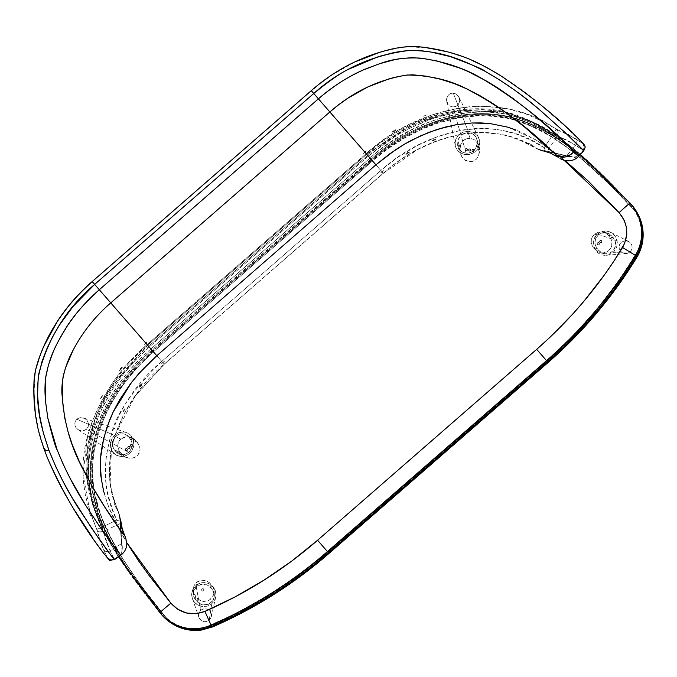 <?xml version="1.0" encoding="UTF-8"?>
<svg xmlns="http://www.w3.org/2000/svg" width="677" height="677" viewBox="0 0 677 677"><rect width="100%" height="100%" fill="white"/><g stroke="black" fill="none" stroke-linecap="round" stroke-linejoin="round"><path stroke-width="0.51" stroke-dasharray="3.38 2.54" d="M328.108 552.322L547.202 361.416L548.125 362.474L547.202 361.416L313.798 564.279L283.756 586.358L251.988 605.864L235.528 614.614L201.577 630.025A448.969 448.699 -41.1 0 0 328.108 552.322L329.03 553.38L328.108 552.322M371.233 159.467L151.876 350.077L152.799 351.126L371.893 160.229L371.233 159.467L371.893 160.229L386.22 148.805L399.895 139.699L418.318 129.857L434.939 123.172L447.937 119.33L461.553 116.605L476.549 115.141L486.416 115.098L497.764 116.004L506.345 117.443L515.129 119.634L533.324 126.557L541.955 130.923L559.278 141.645L573.935 152.494L596.344 171.696L611.153 185.93L637.302 213.297L640.56 221.057L642.261 229.3L642.363 237.712L640.857 245.996C615.782 289.451 584.353 327.685 546.567 360.697L327.473 551.594L311.107 565.185L294.106 577.997L267.44 595.709L248.992 606.448L230.07 616.282L200.951 629.297L209.642 627.19L200.951 629.297L188.35 629.238L180.184 627.19L169.047 621.308C154.077 602.911 144.159 590.234 139.293 583.269L128.74 568.147L116.816 549.055L108.929 534.568L102.015 519.437L92.986 487.457L91.776 468.958C91.403 468.035 92.08 461.308 93.79 448.766L98.571 429.946L105.773 411.963L126.21 379.103L138.785 364.539L152.799 351.126L151.876 350.077L152.443 350.72L371.538 159.823L370.971 159.171L151.876 350.077L152.443 350.72C114.836 383.284 86.851 431.791 91.463 482.853C97.852 533.307 130.813 575.255 161.464 614.225L160.898 613.574C130.246 574.604 97.285 532.655 90.896 482.202C86.284 431.139 114.269 382.632 151.876 350.077C114.337 382.513 85.886 431.528 90.997 483.175C98.03 534.111 130.864 575.247 160.898 613.574L169.047 621.308L141.383 586.13L122.689 558.787C114.997 546.491 108.828 535.075 104.173 524.531L97.353 506.43L92.986 487.457C91.124 474.941 91.395 462.052 93.79 448.766L98.571 429.946L105.773 411.963L115.141 394.894L126.21 379.103L152.799 351.126L379.721 153.738L399.895 139.699L418.318 129.857L439.627 121.648L447.937 119.33L467.147 115.869L486.416 115.098L501.192 116.495L515.129 119.634C527.662 123.485 539.391 128.867 550.325 135.789L565.997 146.435L581.425 158.579L606 180.844L637.302 213.297L630.761 204.166C596.902 169.174 560.649 131.016 511.152 117.079C460.69 104.952 408.248 126.421 370.971 159.171L371.233 159.467M159.975 612.778L159.967 612.77C128.655 573.411 94.619 530.971 86.91 479.985C80.944 428.27 109.42 377.994 147.594 345.152L366.68 154.246L409.56 125.507L458.727 110.055L506.777 112.137L537.936 124.5L574.011 149.219L580.324 154.449L533.036 121.962L504.357 111.57L473.672 108.785L443.782 112.932L415.712 122.63L366.689 154.254L147.594 345.152L148.568 346.277C110.647 379.01 82.349 428.423 87.773 480.154C95.355 532.207 129.578 574.282 160.948 613.895L159.975 612.778L160.948 613.895L161.718 613.303C175.698 628.315 192.344 632.335 211.639 625.37L242.671 610.451L272.543 593.145L301.011 573.597L327.812 551.992L328.43 552.694L327.473 551.594L328.43 552.694L327.812 551.992L546.906 361.086L547.524 361.789L546.567 360.697L547.524 361.789L546.906 361.086L571.98 337.493L595.235 311.97L616.468 284.738L635.5 256.05C645.046 237.881 643.336 220.854 630.389 204.953L631.066 204.259L630.092 203.134L631.066 204.259C596.124 167.769 559.126 128.105 508.605 113.474C458.101 101.017 405.278 122.283 367.662 155.371L375.896 164.816L366.689 154.254L147.586 345.152L156.802 355.721L147.594 345.152L109.556 389.393L96.109 415.864L87.908 444.907L86.47 475.686L92.842 505.516L118.551 556.807L114.235 549.842L94.687 510.72L86.698 478.165L91.217 430.276L100.822 405.159L114.108 382.437L147.586 345.152L148.568 346.277L367.662 155.371L366.689 154.254C404.448 120.929 458.143 99.604 508.554 112.594C558.009 127.208 595.388 166.737 630.092 203.134L631.074 204.268L630.389 204.953L600.169 173.947L582.669 158.02L570.728 148.178L551.408 134.215C540.034 127.234 532.85 123.222 529.829 122.165L509.273 114.667L493.262 111.654L471.378 111.045L455.096 112.915L439.111 116.588L431.3 119.059L409.153 128.444L394.615 136.644L368.322 156.125L367.662 155.371C405.278 122.283 458.101 101.017 508.605 113.474C559.126 128.105 596.124 167.769 631.066 204.259L630.38 204.945L631.074 204.268L630.101 203.142M637.032 212.426L631.328 204.818L637.937 214.025C602.674 176.765 565.574 136.686 516.043 120.447C465.15 105.874 411.066 127.158 372.528 160.957L371.538 159.823L372.528 160.957L153.434 351.854L152.443 350.72L371.538 159.823C409.17 126.912 461.139 105.671 511.617 117.705C560.717 131.397 597.317 169.58 631.328 204.818L630.761 204.166L631.328 204.818C596.919 169.123 559.879 130.729 510.771 117.493C460.817 105.934 408.942 127.014 371.538 159.823L370.971 159.171C408.375 126.371 460.25 105.282 510.204 116.85C559.312 130.077 596.352 168.471 630.761 204.166L637.302 213.297A43.827 43.802 138.9 0 1 640.857 245.996L637.573 254.324L640.857 245.996L620.978 277.46L598.485 307.265L573.588 335.107L546.567 360.697L327.473 551.594L311.107 565.185L283.147 585.613L267.44 595.709L234.843 613.912L200.951 629.297A43.827 43.802 138.9 0 1 169.047 621.308L161.464 614.225C131.211 575.712 98.393 534.229 91.556 483.725C86.538 432.07 114.701 383.495 152.443 350.72L153.434 351.854L139.377 365.301L132.87 372.485L120.921 387.836L110.681 404.313L102.447 421.763L99.138 430.894L94.374 449.756L93.028 459.328L92.427 468.992L93.654 488.43C95.491 506.261 105.392 529.981 123.383 559.608C137.507 581.433 152.934 602.242 169.682 622.036L161.464 614.225L168.226 620.927M169.682 622.036L151.453 599.297L134.131 575.848L123.383 559.608L111.299 538.672L106.458 528.906L99.18 510.847L94.882 495.234L92.622 478.757L92.631 464.151L94.374 449.756L99.138 430.894L106.306 412.911L115.564 395.96L126.709 380L139.377 365.301L153.434 351.854L372.528 160.957L387.769 148.872L404.067 138.328L421.407 129.468L439.475 122.613L458.278 117.984L477.623 115.852L487.347 115.835L506.582 118.086L516.043 120.447L534.094 127.352L551.188 136.661L567.224 147.603L582.465 159.645L611.094 185.963L637.937 214.025M641.483 246.724L621.613 278.188L599.111 307.993L574.223 335.834L547.202 361.416C584.987 328.413 616.408 290.179 641.483 246.724M641.051 248.163L640.56 249.576M638.834 253.68L638.166 254.992M507.496 127.098L535.583 139.657L560.725 157.081M101.389 480.704L106.484 501.124L111.925 514.875L119.77 530.565L126.785 542.683L109.158 508.325L103.742 492.035M565.202 160.669L554.285 152.156L539.696 142.153L524.066 133.53L515.874 129.984M161.862 614.978A43.573 43.548 138.9 0 1 160.948 613.904L161.718 613.311L160.948 613.895C129.578 574.282 95.355 532.207 87.773 480.154C82.349 428.423 110.647 379.01 148.568 346.277L149.228 347.03L148.568 346.277L367.662 155.371L368.322 156.125L149.228 347.03L135.442 360.189L122.892 374.652L111.925 390.172L100.653 411.125L95.389 424.513L92.546 433.923L88.958 452.414L88.12 471.505L88.865 480.983L92.707 499.744L95.618 508.85L102.963 526.444L116.749 551.62L127.098 567.673L138.142 583.227L161.718 613.303L160.948 613.895A43.573 43.548 -41.1 0 0 161.803 614.911M631.963 205.249A43.573 43.548 -41.1 0 0 631.074 204.268A43.573 43.548 138.9 0 1 632.022 205.317M211.639 625.37L212.003 626.233L211.639 625.37C254.12 606.854 292.845 582.398 327.812 551.992L546.906 361.086C581.814 330.604 611.348 295.595 635.5 256.05L638.47 250.194L640.577 243.695L641.627 236.755L641.508 229.638L639.139 219.28L636.245 212.976L632.504 207.416L603.114 176.799L577.024 153.264L556.105 137.363L543.707 129.451L527.332 121.039L509.273 114.667L491.883 111.502L471.378 111.045L452.338 113.414L433.314 118.382L416.482 124.94L399.98 133.42L383.241 144.277L368.322 156.125L149.228 347.03L135.442 360.189L122.892 374.652L111.925 390.172L102.676 406.784L95.389 424.513L92.673 433.424L89.051 451.669L88.044 466.766L89.542 485.671L92.707 499.744L99.062 517.736L107.254 534.982L113.66 546.457L127.098 567.673L138.142 583.227L161.718 613.311L168.878 620.208L177.899 625.472L188.155 628.4L198.708 628.705L205.436 627.52L211.639 625.37M636.304 256.524L635.5 256.05L636.304 256.524M203.65 590.818A1.21 1.21 -41.1 0 0 203.769 589.108A1.21 1.21 -41.1 0 0 202.059 588.99L202.042 588.965A1.21 1.21 138.9 0 1 203.752 589.083A1.21 1.21 138.9 0 1 203.633 590.793L204.005 589.523L202.939 588.702L201.898 589.168L201.712 590.293L202.541 591.072L203.65 590.818L201.924 590.674L202.042 588.965L203.752 589.083L203.633 590.793A1.21 1.21 138.9 0 1 201.924 590.674A1.21 1.21 138.9 0 1 202.042 588.965L202.059 588.99A1.21 1.21 -41.1 0 0 201.949 590.699A1.21 1.21 -41.1 0 0 203.65 590.818M214.034 590.386L214.101 592.299L213.247 587.628L210.098 583.388L210.327 587.382A9.69 9.546 -3.2 0 0 196.745 586.46L196.525 582.474L198.065 581.382L201.619 580.172L207.12 581.094L210.098 583.388L212.815 586.773L214.034 590.386L214.321 594.939A9.69 9.546 -3.2 0 0 211.926 589.168L214.254 594.211L214.211 597.012L212.883 600.499L208.66 604.163L203.083 604.908L198.759 603.072L194.663 598.476L193.368 593.983L194.011 590.285L197.489 585.884L202.787 584.149L207.348 585.131L211.926 589.168L211.698 585.224L211.926 589.168L210.327 587.382L210.098 583.388L209.447 582.711L206.257 580.714L201.619 580.172L196.525 582.474L196.745 586.46A9.69 9.546 -3.2 0 0 195.771 600.008L197.371 601.802L197.176 598.197L195.568 596.369L195.771 600.008L195.568 596.369L193.664 593.044L193.165 590.454L193.377 594.237M198.86 617.263L200.096 619.489L202.076 621.063L204.505 621.757L207.001 621.461L209.201 620.217L210.767 618.203L211.452 615.731L211.156 613.176L209.912 610.942L207.915 609.351L205.47 608.665L202.956 608.978L200.756 610.248L199.216 612.262L198.547 614.724L199.368 618.439L202.076 621.063L204.505 621.757L207.001 621.461L209.201 620.217L210.767 618.203L211.427 614.437L209.912 610.942L207.915 609.351L204.2 608.699L200.756 610.248L195.941 585.512L200.756 610.248L198.767 613.464L198.903 617.382L192.344 598.476A12.152 11.974 176.8 0 1 210.098 584.31A12.152 11.974 176.8 0 1 211.757 603.664A12.152 11.974 176.8 0 1 192.344 598.476M209.201 620.217L211.757 603.664L209.201 620.217M211.232 617.001L215.709 597.165M195.941 585.512L193.013 589.193L191.735 593.695L192.302 598.333L194.621 602.403L198.353 605.28L202.922 606.533L207.627 605.966L211.757 603.664L214.685 599.991L215.963 595.489L215.396 590.852L213.077 586.781L209.345 583.896L204.776 582.652L200.07 583.21L195.941 585.512M193.233 591.165L193.173 589.227L194.02 593.941L197.836 598.891L201.052 600.888L203.828 601.481L207.577 600.964L210.843 599.035L213.137 595.997L214.101 592.299L213.137 595.997L209.303 600.16L203.828 601.481L200.18 600.507L197.176 598.197L197.371 601.802A9.69 9.546 -3.2 0 0 214.321 594.939M195.204 583.879L194.181 585.52L195.204 583.879M193.495 587.323L194.181 585.52L193.495 587.323M193.173 589.227L193.284 588.271L193.173 589.227M132.353 446.363A1.21 1.21 -41 0 0 132.48 444.654A1.21 1.21 -41 0 0 130.771 444.535L130.746 444.51A1.21 1.21 139 0 1 132.455 444.628A1.21 1.21 139 0 1 132.337 446.338L132.76 445.297L132.1 444.366L130.957 444.4L130.356 445.364L130.822 446.405L131.947 446.592L132.709 445.737L132.455 444.628L130.746 444.51L130.627 446.219L132.337 446.338A1.21 1.21 139 0 1 130.627 446.219A1.21 1.21 139 0 1 130.746 444.51L130.771 444.535A1.21 1.21 -41 0 0 130.644 446.245A1.21 1.21 -41 0 0 132.353 446.363M129.705 448.479A1.21 1.21 -41 0 0 129.823 446.778A1.21 1.21 -41 0 0 128.122 446.659L128.097 446.634A1.21 1.21 139 0 1 129.806 446.752A1.21 1.21 139 0 1 129.688 448.453L129.823 446.769L128.122 446.659L128.004 448.36L129.688 448.453A1.21 1.21 139 0 1 127.978 448.335A1.21 1.21 -41 0 0 129.705 448.479L129.806 446.744L128.122 446.659A1.21 1.21 -41 0 0 127.995 448.36A1.21 1.21 139 0 1 128.097 446.634L127.978 448.335L129.688 448.453M127.056 450.603A1.21 1.21 -41 0 0 127.174 448.893A1.21 1.21 -41 0 0 125.465 448.775A1.21 1.21 139 0 1 127.158 448.868A1.21 1.21 139 0 1 127.039 450.577L127.174 448.893L125.448 448.749L125.355 450.484L127.039 450.577A1.21 1.21 139 0 1 125.33 450.459A1.21 1.21 139 0 1 125.448 448.749A1.21 1.21 -41 0 0 125.347 450.484A1.21 1.21 -41 0 0 127.056 450.603M135.679 440.448L128.664 436.987A9.69 9.029 116.3 0 0 125.787 434.668A9.69 9.029 116.3 0 0 115.505 436.479L120.777 439.077L126.244 436.758L130.373 437.139L134.131 439.026L137.414 442.386L130.094 438.772L131.736 441.979L132.091 444.738L131.346 448.428L129.933 450.89L127.132 453.378L124.593 454.428L121.014 454.589L118.492 453.751L116.359 452.177L113.381 448.25L112.374 443.003L112.983 440.312L114.87 437.139L117.84 434.812L120.506 433.923L125.017 434.338L127.378 435.692L130.094 438.772L128.664 436.987L135.679 440.448L139.496 445.813L140.088 449.655L138.074 454.91L135.087 457.297L131.287 458.354L126.286 457.567L122.105 454.639L115.767 451.508A9.69 9.029 116.3 0 0 118.636 453.818A9.69 9.029 116.3 0 0 129.984 450.823A9.69 9.029 116.3 0 0 130.094 438.772L137.414 442.386L139.496 445.813L140.088 449.655L139.115 453.319L136.712 456.256L133.251 458.007L129.265 458.321L123.612 456.027L119.186 451.119L117.688 445.627L118.543 442.022L120.777 439.077L115.505 436.479A9.69 9.029 116.3 0 0 114.337 449.723L120.371 452.701L114.337 449.723L115.767 451.508L122.105 454.639L118.712 450.256L117.688 445.627L118.196 442.876L119.507 440.439L123.299 437.503L126.244 436.758L129.358 436.893L133.267 438.425L135.679 440.448M125.787 434.668L132.345 437.909M77.728 429.438L80.182 430.597L84.16 430.513L86.428 429.26L87.976 427.221L88.56 424.724L88.086 422.152L86.631 419.901L84.405 418.31L80.411 417.667L76.839 419.249L114.54 435.429L76.839 419.249L75.325 421.28L74.876 425.054L75.866 427.492L77.728 429.438L80.182 430.597L82.865 430.792L86.428 429.26L129.891 453.057A12.414 11.568 -63.7 0 1 115.505 454.673A12.414 11.568 -63.7 0 1 114.54 435.429A12.414 11.568 -63.7 0 1 126.413 432.578A12.414 11.568 -63.7 0 1 129.891 453.057L86.428 429.26L88.222 426.628L88.459 423.43L87.079 420.417L84.405 418.31L79.751 417.777L77.347 418.843L75.621 420.722L74.808 423.125L75.037 425.689L75.866 427.492L78.295 429.81M84.405 418.31L83.119 417.844M114.54 435.429L112.289 438.281L110.639 442.834L110.757 447.599L112.619 451.855L115.936 454.944L120.21 456.416L124.796 456.027L128.977 453.852L132.133 450.205L133.784 445.661L133.361 439.754L131.101 435.734L127.488 433.009L123.07 431.994L118.526 432.848L114.54 435.429M125.448 448.749L125.33 450.459L127.039 450.577L127.158 448.868L125.448 448.749M126.286 457.567L125.347 457.136M599.027 244.693A1.21 1.21 -42.4 0 0 599.128 242.958A1.21 1.21 -42.4 0 0 597.444 242.857L597.427 242.831A1.21 1.21 137.6 0 1 599.103 242.933A1.21 1.21 137.6 0 1 599.001 244.668L599.382 243.398L598.324 242.569L597.283 243.026L597.08 244.152L597.909 244.939L599.027 244.693L597.292 244.541L597.427 242.831L599.128 242.958L599.001 244.668A1.21 1.21 137.6 0 1 597.317 244.566A1.21 1.21 137.6 0 1 597.427 242.831L597.444 242.857A1.21 1.21 -42.4 0 0 597.342 244.592A1.21 1.21 -42.4 0 0 599.027 244.693M601.599 242.484A1.21 1.21 -42.4 0 0 601.701 240.75A1.21 1.21 -42.4 0 0 600.017 240.648L600 240.623A1.21 1.21 137.6 0 1 601.684 240.724A1.21 1.21 137.6 0 1 601.574 242.459L601.726 240.775L600.017 240.648L599.89 242.358L601.574 242.459A1.21 1.21 137.6 0 1 599.89 242.358A1.21 1.21 -42.4 0 0 601.599 242.484M608.259 235.291L611.839 235.994A9.69 9.546 -78.9 0 0 598.29 234.987L594.372 234.225L599.61 231.932L603.444 232.228L606.871 233.963L609.842 237.145L611.686 240.453L611.771 246.073L608.682 250.786L603.469 253.012L597.884 251.996L593.314 247.79L591.063 242.671L591.359 238.939L593.069 235.588L594.372 234.225L598.29 234.987L601.557 233.091L606.22 232.736L611.196 235.3L615.173 241.13L615.249 246.75L612.228 251.48L608.97 253.325L605.263 253.765L601.684 252.741L598.773 250.397L595.768 246.174L594.99 242.51L595.633 238.82L598.29 234.987A9.69 9.546 -78.9 0 0 597.232 248.561L593.314 247.79L597.232 248.561L598.773 250.397L594.897 249.644L598.773 250.397A9.69 9.546 -78.9 0 0 614.301 248.992A9.69 9.546 -78.9 0 0 613.379 237.839L609.842 237.145L613.379 237.839L611.839 235.994L608.259 235.291L605.246 232.922L602.505 232.008L598.654 232.093L594.372 234.225L591.359 238.939L591.224 243.602L593.314 247.79L597.884 251.996L601.548 253.046L605.348 252.623L607.921 251.37L610.586 248.662L611.991 245.15L611.932 241.367L610.925 238.71L608.259 235.291M606.397 232.77L603.444 232.228M597.469 234.056L621.274 242.248L619.7 244.236L619.032 246.682L619.353 249.195L620.64 251.395L622.671 252.953L625.159 253.621L627.697 253.3L629.923 252.039L613.142 252.343A12.152 11.974 101.1 0 1 594.245 247.934A12.152 11.974 101.1 0 1 610.73 232.338A12.152 11.974 101.1 0 1 613.142 252.343L629.923 252.039L631.472 250.041L632.123 247.613L631.793 245.116L630.515 242.925L628.493 241.376L624.744 240.733L621.274 242.248L619.7 244.236L619.032 246.682L619.353 249.195L621.579 252.276L623.881 253.41L627.697 253.3L629.923 252.039L631.472 250.041L632.123 247.613L631.793 245.116L629.585 242.053L627.291 240.927L624.744 240.733L621.274 242.248L597.469 234.056L594.118 238.905L593.357 242.383L593.619 245.937L596.242 251.192L598.908 253.503L602.124 254.924L605.61 255.339L609.08 254.704L613.997 251.514L616.857 246.36L616.992 240.453L614.369 235.198L611.703 232.888L608.488 231.466L602.665 231.365L597.469 234.056M606.237 255.305L626.445 253.587M610.73 232.338L628.493 241.376M604.214 253.621L599.661 252.699M600.017 240.648A1.21 1.21 -42.4 0 0 599.915 242.383A1.21 1.21 137.6 0 1 600 240.623L600.017 240.648M600 240.623L601.709 240.758L601.574 242.459L599.864 242.332L600 240.623M473.028 151.64A1.21 1.21 3.9 0 0 474.323 150.522A1.21 1.21 3.9 0 0 473.206 149.228L473.206 149.194A1.21 1.21 -176.1 0 1 474.323 150.489A1.21 1.21 -176.1 0 1 473.028 151.614L474.196 150.979L474.027 149.642L472.732 149.287L471.903 150.345L472.571 151.521L473.908 151.318L474.264 150.023L473.206 149.194L471.911 150.311L473.028 151.614A1.21 1.21 -176.1 0 1 471.911 150.319A1.21 1.21 3.9 0 0 473.028 151.64M469.652 151.25A1.21 1.21 3.9 0 0 470.955 150.133A1.21 1.21 3.9 0 0 469.83 148.838L469.838 148.805A1.21 1.21 -176.1 0 1 470.955 150.099A1.21 1.21 -176.1 0 1 469.66 151.225L470.947 150.133L469.83 148.838L468.535 149.955L469.66 151.225A1.21 1.21 -176.1 0 1 468.535 149.93A1.21 1.21 -176.1 0 1 469.838 148.805L469.83 148.838A1.21 1.21 3.9 0 0 468.535 149.964A1.21 1.21 3.9 0 0 469.652 151.25M466.284 150.861A1.21 1.21 3.9 0 0 467.579 149.744A1.21 1.21 3.9 0 0 466.461 148.449A1.21 1.21 -176.1 0 1 467.579 149.71A1.21 1.21 -176.1 0 1 466.284 150.836L467.579 149.744L466.461 148.415L465.167 149.566L466.284 150.836A1.21 1.21 -176.1 0 1 465.167 149.541A1.21 1.21 -176.1 0 1 466.461 148.415A1.21 1.21 3.9 0 0 465.167 149.575A1.21 1.21 3.9 0 0 466.284 150.861L467.579 149.71L466.461 148.415L465.167 149.532L466.284 150.836M479.561 149.845L477.09 142.415A9.69 9.029 161.6 0 0 476.71 138.751A9.69 9.029 161.6 0 0 468.196 132.717L470.05 138.294L473.849 139.403L478.182 143.744L479.485 147.747L479.409 152.435L476.828 144.692L476.117 147.298L473.993 150.311L470.853 152.376L468.103 153.104L465.285 153.061L461.832 151.8L459.201 149.372L458.024 146.994L457.635 144.37L458.329 139.487L461.35 135.078L463.694 133.623L467.274 132.734L470.1 132.946L473.528 134.469L476.405 137.964L477.107 140.596L476.828 144.692L477.09 142.415L479.561 149.845L478.436 156.328L476.126 159.45L472.834 161.338L469.059 161.701L463.753 159.323L460.792 155.219L459.928 150.184L457.694 143.473A9.69 9.029 161.6 0 0 458.075 147.137A9.69 9.029 161.6 0 0 468.188 153.095A9.69 9.029 161.6 0 0 476.828 144.692L479.409 152.435L478.436 156.328L476.126 159.45L472.834 161.338L469.059 161.701L465.378 160.483L462.349 157.859L459.996 152.232L460.377 145.631L461.976 142.128L464.71 139.572L470.05 138.294L468.196 132.717A9.69 9.029 161.6 0 0 457.957 141.205L460.081 147.586L457.957 141.205L457.694 143.473L459.928 150.184L460.656 144.692L463.22 140.706L465.531 139.132L468.188 138.345L472.935 138.98L475.55 140.545L477.64 142.847L479.02 145.682L479.561 149.845M476.71 138.751L479.02 145.682M446.634 100.915L447.539 103.471L450.4 106.238L452.879 106.966L455.426 106.636L457.61 105.299L459.099 103.149L459.675 100.526L459.243 97.826L456.89 94.535L453.251 93.113L468.247 131.296L453.251 93.113L450.738 93.468L448.58 94.814L446.702 98.224L446.634 100.915L448.326 104.58L450.4 106.238L452.879 106.966L466.538 154.601A12.414 11.568 -18.4 0 1 455.257 145.504A12.414 11.568 -18.4 0 1 468.247 131.296A12.414 11.568 -18.4 0 1 478.639 137.727A12.414 11.568 -18.4 0 1 466.538 154.601L452.879 106.966L456.019 106.391L458.456 104.309L459.624 101.203L459.243 97.826L456.34 94.145L453.895 93.189L451.347 93.282L449.071 94.399L447.395 96.362L446.541 99.553L446.769 101.584M459.243 97.826L458.659 96.583M468.247 131.296L463.474 132.057L459.302 134.478L456.357 138.193L455.096 142.627L455.697 147.112L457.339 150.091L460.834 153.07L465.336 154.517L470.143 154.195L474.535 152.164L477.835 148.728L479.553 144.413L479.409 139.877L477.446 135.806L473.951 132.819L468.247 131.296M458.075 147.137L460.436 154.246M469.66 151.225L470.955 150.099L469.838 148.805L468.535 149.922L469.66 151.225M473.206 149.228A1.21 1.21 3.9 0 0 471.903 150.353A1.21 1.21 -176.1 0 1 473.206 149.194L473.206 149.228M539.29 149.913L538.647 149.524C489.767 116.613 424.733 135.662 383.233 173.244L380.855 170.502C423.726 131.287 492.856 111.73 544.206 147.645L553.583 133.564L557.433 135.815L558.17 132.142L556.164 129.095L553.583 133.564L542.717 127.31L531.496 121.919L519.902 117.536L507.868 114.362L486.628 111.807L479.544 111.764L463.61 113.11L440.092 118.382L428.313 122.427L411.167 130.086L389.74 142.796C377.851 151.445 371.267 156.531 369.997 158.054L380.855 170.502L398.389 156.895L417.337 145.504L437.757 136.602L459.108 130.746C473.079 127.733 487.812 127.674 503.307 130.568L516.771 134.249L529.566 139.589L544.206 147.645L544.57 151.064L541.388 150.759L538.647 149.524L544.824 151.513L545.332 150.903L544.57 151.064L544.206 147.645L553.583 133.564L557.433 135.815L547.363 151.191L545.332 150.903L544.206 147.645L545.332 150.903L544.57 151.064L544.824 151.513L545.332 150.903L547.363 151.191A0.965 0.939 -80.4 0 1 546.61 151.631L542.895 151.267L538.647 149.524L542.886 151.267M528.475 143.169L531.563 144.768L528.475 143.169M432.366 140.689L433.712 139.69L435.649 139.377L433.052 140.731L435.633 139.555L433.712 139.69L432.366 140.689M407.131 152.74L409.483 152.08L406.369 154.305L405.565 154.128L406.742 152.994L405.565 154.111L406.107 154.381L409.45 152.223L407.131 152.74M577.777 156.235L583.159 150.556L575.645 145.259A4.841 4.688 121.8 0 0 575.205 138.463L582.779 143.6L584.268 147.137L582.948 150.396L584.268 147.214L582.956 143.727C584.869 145.91 584.936 148.187 583.159 150.556L575.645 145.259L557.433 135.815C558.796 133.174 558.373 130.932 556.164 129.095L575.205 138.463A4.841 4.688 -58.2 0 1 575.645 145.259L566.632 155.82L575.645 145.259L566.725 140.037L557.433 135.815L547.363 151.191L569.399 156.522L574.519 157.166L546.61 151.631A0.965 0.939 99.6 0 0 547.363 151.191L571.329 156.903L574.519 157.166L578.573 156.319M544.113 121.335L540.661 119.55L544.113 121.335M426.561 114.98L422.913 116.402L426.561 114.98M394.386 131.363L391.881 132.159L395.25 129.764L396.138 129.916L394.793 131.101L396.138 129.916L395.25 129.764L391.932 132.007L394.386 131.363M583.388 150.404L583.684 150.861L583.159 150.556C584.936 148.187 584.869 145.91 582.956 143.727L568.545 134.613L556.164 129.095L544.951 122.579L527.425 114.515L508.96 109.014L483.327 106.145L470.507 106.611L457.677 108.312L432.671 114.735L408.832 124.78C393.65 132.497 379.433 142.128 366.189 153.671C415.373 108.058 497.273 87.409 556.164 129.095L553.583 133.564C496.486 93.638 418.352 113.685 370.006 158.054L364.92 152.215L366.46 150.869L364.92 152.215L370.006 158.054M549.809 152.875L538.647 149.524L524.565 142.068L509.646 136.407L499.296 133.987L478.326 132.413L473.028 132.684L457.33 134.977L437.122 140.782L417.811 149.397L383.317 173.337L381.972 171.789L383.241 170.57L380.508 173.058L383.326 170.604L381.676 171.45L375.896 164.816L381.676 171.45L380.508 173.058L381.972 171.789L383.233 173.244L164.223 364.243L150.903 348.96L369.997 158.054L380.855 170.502L161.752 361.408C132.413 390.502 115.725 414.502 111.68 433.415L109.065 441.937L106.069 457.178L105.426 477.099L106.704 488.219L108.447 496.427L112.577 509.747L116.757 520.105L101.516 527.459L93.511 505.744L90.743 494.506L89.051 483.056L88.966 459.92L90.523 448.445L93.113 437.164C92.14 435.963 97.378 423.497 108.811 399.752L119.914 382.615C127.733 371.605 138.066 360.384 150.903 348.96L147.087 344.585L366.189 153.671L147.087 344.585L145.817 343.121L147.18 341.817L144.286 344.458L147.281 341.851L145.513 342.807L92.504 281.937M574.257 151.665L564.643 157.089M538.647 149.524L542.336 151.14L551.696 152.604L567.368 156.345M566.92 156.243L574.519 157.166M567.538 156.065L568.46 156.302L567.538 156.065M576.44 156.878L576.914 156.709M578.09 156.023L583.159 150.556L583.692 150.836M583.354 143.973L582.956 143.727C585.833 145.699 572.387 132.98 565.862 126.963L540.077 104.351C522.576 89.356 503.087 76.205 481.601 64.907C460.868 53.398 435.912 47.382 406.742 46.857C370.717 51.74 338.923 66.371 311.369 90.752L313.756 93.494M311.369 90.76L92.267 281.666L311.369 90.76L364.624 151.876L366.443 150.886L364.624 151.876L311.369 90.752L313.925 88.569M316.43 86.495L332.365 74.758L355.129 61.861M379.662 52.357L393.946 48.727L405.159 47.001M406.725 46.857L409.78 46.654M414.146 46.595L426.882 47.737M446.058 51.528L463.914 57.206L472.419 60.642M480.678 64.45L482.701 65.457M487.677 68.055L488.65 68.597M503.916 77.66L525.428 92.715L545.535 108.929M547.397 110.52L564.72 125.905L583.092 143.499M364.624 151.876L363.464 153.484L364.937 152.198L363.464 153.484L364.624 151.876M369.997 158.054L150.903 348.96L161.752 361.408L380.855 170.502L383.317 173.337L164.223 364.243L162.878 362.694L164.333 361.416L162.582 362.356L161.515 363.871L164.333 361.416L162.582 362.356L156.802 355.721L162.582 362.356L161.515 363.871L162.878 362.694L164.139 364.15C121.191 400.285 93.494 461.655 119.372 514.85L120.54 519.708L119.837 523.71L103.226 531.58L101.516 527.459L96.735 529.406L89.999 512.193L83.009 474.069L87.671 435.573L93.113 437.156C85.006 468.162 87.807 498.264 101.516 527.459L96.735 529.406L99.485 531.809L103.226 531.58L101.516 527.459L116.757 520.105L120.455 521.476L116.757 520.105C88.238 464.067 116.986 398.677 161.752 361.408L164.139 364.15L383.233 173.244M115.589 507.149L114.421 503.866L115.589 507.149M123.426 411.43L124.001 409.551L125.169 408.358L123.857 411.235L123.375 411.184L123.993 409.56L124.991 408.349L125.118 409.035L123.426 411.43M141.29 385.848L139.724 387.236L139.648 386.406L142.288 383.631L141.002 386.186L139.733 387.236L139.538 386.66L141.933 383.732L142.398 383.986L141.29 385.848M150.903 348.96C123.002 372.807 103.742 402.206 93.113 437.156L87.671 435.573C98.63 399.345 118.433 369.016 147.087 344.585L150.903 348.96M89.457 512.777L90.743 516.441L89.457 512.777M102.422 395.698L100.518 399.125L101.161 397.06L102.455 395.96L100.975 398.821L100.492 399.1L100.814 397.729L102.422 395.698M120.413 368.635L121.885 367.222L122.275 367.704L119.304 371.03L121.039 367.933L122.258 367.086L122.275 367.704L119.457 370.996L120.413 368.635M122.004 529.092L119.888 520.621L119.711 515.612L112.475 494.769L110.359 484.334L109.369 473.748L110.681 452.769L112.577 443.714L116.08 432.341L124.576 413.148L135.73 395.216L164.139 364.15M94.653 284.399L92.267 281.666C63.976 306.012 45.071 335.784 35.542 370.979C32.268 399.777 35.018 425.435 43.768 447.971C51.994 470.329 62.199 491.02 74.402 510.043L92.681 537.834C97.86 545.307 109.065 561.005 107.567 557.95C109.471 560.141 111.713 560.514 114.303 559.084L114.531 559.642M92.182 281.573L145.53 342.799L144.286 344.458L145.817 343.129L147.087 344.585C132.92 356.923 120.785 370.641 110.673 385.746L97.175 409.746L91.886 422.465L87.671 435.573C83.415 450.721 82.061 466.631 83.609 483.293L85.412 495.192L88.323 506.87L96.735 529.406C98.258 531.851 100.416 532.571 103.226 531.58L110.089 550.917C107.44 552.246 105.214 551.789 103.42 549.555L99.646 539.958L96.735 529.406L103.42 549.555C105.214 551.789 107.44 552.246 110.089 550.917L106.137 541.363L103.226 531.58L119.837 523.71L121.775 543.428L110.089 550.917L114.303 559.084L120.413 554.81L121.657 552.889L122.215 549.25L119.837 523.71L120.362 522.509L122.029 551.425L122.342 547.354L120.498 526.029L120.514 519.234M44.225 345.515L39.266 357.905M36.397 367.332L35.052 373.459M34.586 376.378L34.112 381.676M35.187 411.438L38.606 430.14L44.504 450.07M45.74 453.446L50.166 464.371M65.601 495.192L74.25 509.798M92.724 537.885L107.677 558.415M107.753 558.373L103.42 549.555L107.465 557.755L110.952 559.735L114.176 558.855L110.918 559.735L107.567 557.95C109.471 560.141 111.713 560.514 114.303 559.084L110.089 550.917L121.775 543.428L122.215 549.25L121.496 553.278M120.54 519.708L119.711 515.612M120.641 555.335L120.413 554.81L120.641 555.335M114.498 559.642L114.303 559.084L120.413 554.81L121.437 553.405M630.769 204.175C596.335 168.201 560.531 132.404 515.646 118.297C497.654 113.262 479.426 112.255 460.952 115.276C426.916 121.462 396.917 136.094 370.971 159.171L151.876 350.077C115.31 380.694 85.734 433.128 90.811 481.339C93.511 504.932 102.388 528.805 117.434 552.957C130.458 574.206 144.946 594.414 160.906 613.582M162.446 615.393L161.871 614.733M631.776 205.292L632.352 205.952M115.505 454.673L77.94 429.582M126.413 432.578L83.652 418.005M118.636 453.818L125.516 457.22M455.257 145.504L446.676 101.161M478.639 137.727L458.93 97.082M539.036 149.769L517.93 139.267C503.984 133.919 489.556 131.719 474.636 132.65L459.065 134.723C430.496 140.977 405.244 153.848 383.317 173.337M164.223 364.243L135.341 395.96L115.598 433.991L111.417 449.147L110.173 482.743L113.66 498.966L119.592 515.324"/><path stroke-width="1.02" d="M638.166 254.992L636.693 257.556A450.425 450.154 138.9 0 1 548.125 362.474L329.03 553.38L328.43 552.694L547.558 361.823A450.425 450.154 -41.1 0 0 636.135 256.905L637.861 253.757L636.135 256.905A450.425 450.154 138.9 0 1 547.558 361.823L548.125 362.474L329.03 553.38L328.463 552.728A450.425 450.154 138.9 0 1 212.4 626.115A450.425 450.154 -41.1 0 0 328.463 552.728L547.558 361.823L548.125 362.474A450.425 450.154 -41.1 0 0 636.693 257.556L636.135 256.905L636.693 257.556L638.166 254.992L641.483 246.724A43.827 43.802 -41.1 0 0 637.937 214.025L637.032 212.426M209.041 627.393L212.4 626.115L212.967 626.758A450.425 450.154 -41.1 0 0 329.03 553.38L329.03 553.38A450.425 450.154 138.9 0 1 212.967 626.758L212.4 626.115L209.049 627.393M168.226 620.927L169.682 622.036A43.827 43.802 -41.1 0 0 201.577 630.025L212.713 626.877C255.246 608.327 294.013 583.828 329.03 553.38L548.125 362.474L329.03 553.38M637.937 214.025L641.187 221.785L642.896 230.028L642.998 238.439L641.051 248.163M212.967 626.758L201.577 630.025L188.985 629.965L180.818 627.917L169.682 622.036M640.56 249.576L638.834 253.68M548.125 362.474L548.125 362.474C583.075 331.958 612.651 296.907 636.845 257.319L636.693 257.556M159.924 612.719L118.551 556.807L161.803 614.911A43.573 43.548 -41.1 0 0 212.003 626.233L211.029 625.108A43.573 43.548 138.9 0 1 159.975 612.778A14.53 0.508 -39.3 0 1 170.875 603.182L177.679 609.241L186.513 613.007L196.093 613.684L204.911 611.407L211.029 625.108L204.911 611.407C191.752 616.163 180.404 613.421 170.883 603.19A14.53 0.508 140.7 0 0 159.975 612.778L159.967 612.77A14.53 0.508 -39.3 0 1 170.883 603.19L170.875 603.182A14.53 0.508 140.7 0 0 159.967 612.77L159.975 612.778A43.573 43.548 -41.1 0 0 211.029 625.108A450.425 450.154 -41.1 0 0 327.448 551.569L546.542 360.663L547.524 361.789L328.43 552.694L317.581 540.238L536.675 349.34L549.039 338.145L572.505 314.297L583.549 301.705L604.138 275.294L613.641 261.542L624.617 243.483L626.767 234.318L626.343 227.057L624.169 220.203L619.108 212.637A14.53 0.508 -42.8 0 1 630.101 203.142L630.092 203.134A14.53 0.508 137.2 0 0 619.1 212.629L619.1 212.629A14.53 0.508 -42.8 0 1 630.092 203.134L580.324 154.449L630.101 203.142A14.53 0.508 137.2 0 0 619.108 212.637L588 180.827L564.745 160.305M103.742 492.035L100.738 475.44L100.543 458.143L103.75 438.078L109.589 420.053L113.482 411.294L120.049 399.151L130.873 383.224L138.667 373.746L156.802 355.721L110.757 302.873L329.851 111.967L375.896 164.816L389.774 153.781L404.753 144.015L412.572 139.707L428.753 132.396L444.975 127.141L457.009 124.585L472.191 122.977L490.072 123.561L507.496 127.098L490.072 123.561L481.11 122.918L472.191 122.977L455.646 124.813L437.139 129.425L420.569 135.832L404.753 144.015L395.444 149.837L375.896 164.816L156.802 355.721L375.896 164.816L329.851 111.967L338.703 104.749L348.012 98.131L367.856 86.944L389.021 78.862L394.471 77.381L405.379 75.223L412.64 74.792L426.112 76.162L440.549 79.234L454.14 83.567L466.969 88.932L479.155 95.203L490.986 102.32L502.469 110.055L524.582 127.022L556.249 155.075C561.969 158.765 567.969 157.631 574.257 151.665L574.231 151.64C567.944 157.606 561.952 158.756 556.249 155.075L558.254 157.292L549.809 152.875M560.725 157.081L619.1 212.629C627.934 223.478 629.094 235.088 622.586 247.469L635.322 255.407A43.573 43.548 -41.1 0 0 630.101 203.142A43.573 43.548 138.9 0 1 635.322 255.407L622.586 247.469C599.17 285.821 570.525 319.772 536.675 349.34L317.581 540.238C283.663 569.729 246.106 593.458 204.911 611.407L234.995 596.936L263.979 580.155L291.584 561.199L317.581 540.238L327.448 551.569A450.425 450.154 138.9 0 1 211.029 625.108L212.003 626.233A450.425 450.154 -41.1 0 0 328.43 552.694L327.448 551.569L546.542 360.663L536.675 349.34L546.542 360.663A450.425 450.154 -41.1 0 0 635.322 255.407L636.304 256.524A43.573 43.548 -41.1 0 0 631.963 205.249L630.101 203.142M126.481 542.184L138.514 560.759L148.881 575.205L170.875 603.182L126.785 542.683M515.874 129.984L507.496 127.098M564.643 157.089L556.249 155.075C561.969 158.672 567.961 157.529 574.231 151.64C547.101 123.459 516.238 99.037 481.635 78.371C464.185 68.03 443.545 61.269 419.732 58.078C391.771 56.953 380.99 63.511 363.583 69.833C347.073 77.246 332.018 86.91 318.402 98.834L99.307 289.739L156.802 355.721L143.973 367.966L131.829 381.989L113.017 412.251L106.619 428.135L102.498 443.714L100.915 454.022L100.298 463.432L101.389 480.704M632.022 205.317A43.573 43.548 138.9 0 1 636.304 256.524L635.322 255.407A450.425 450.154 138.9 0 1 546.542 360.663L547.524 361.789L328.43 552.694A450.425 450.154 138.9 0 1 212.003 626.233L212.003 626.233A43.573 43.548 138.9 0 1 161.862 614.978M547.524 361.789L328.43 552.694L547.524 361.789C582.508 331.248 612.101 296.162 636.304 256.532L636.304 256.524A450.425 450.154 138.9 0 1 547.524 361.789A450.425 450.154 -41.1 0 0 636.304 256.524C645.976 238.49 644.529 221.396 631.963 205.249M328.43 552.694C293.386 583.168 254.577 607.684 212.003 626.233L212.003 626.233C192.81 633.35 176.079 629.576 161.803 614.911M567.538 156.065L568.46 156.302L567.538 156.065M578.09 156.023L563.662 141.442L547.422 126.523L530.624 112.17L513.124 98.537L497.815 87.934L486.602 81.105L467.638 71.33L460.309 68.233L436.783 60.922L424.107 58.62L412.149 57.613L400.234 58.696L393.312 60.025L379.611 63.731L366.274 68.673C350.407 75.139 334.446 85.192 318.402 98.834L329.851 111.967C352.869 91.784 378.714 79.454 407.385 74.995C429.353 75.426 448.504 79.742 464.845 87.951C497.849 104.8 528.314 127.174 556.249 155.075C561.131 159.721 555.851 155.583 555.055 155.448L549.622 152.799L538.647 149.524M574.519 157.166L576.44 156.878M119.372 514.85L121.395 527.129L123.222 532.494C124.983 535.871 124.653 535.947 122.241 532.731C107.169 511.973 93.985 490.597 82.687 468.611C70.848 446.541 64.01 422.423 62.199 396.273C60.651 384.629 63.917 366.155 74.072 348.393C83.432 331.129 95.66 315.956 110.757 302.873L329.851 111.967L313.756 93.494C340.759 69.215 372.731 54.854 409.653 50.428C442.919 50.792 462.399 60.075 484.588 71.043C504.822 82.501 523.329 95.567 540.128 110.249L564.957 132.404C571.109 138.15 585.74 152.181 583.159 150.556L583.692 150.836L578.573 156.319L574.265 151.665M313.925 88.569L316.43 86.495M355.129 61.861L379.662 52.357M405.159 47.001L406.725 46.857M409.78 46.654L410.897 46.611M411.269 46.603L414.146 46.595M426.882 47.737L446.058 51.528M472.419 60.642L480.678 64.45M482.701 65.457L487.677 68.055M488.65 68.597L503.916 77.66M545.535 108.929L547.397 110.52M583.092 143.499L583.354 143.973M92.504 281.937L94.653 284.399L313.756 93.494C329.572 80.648 341.293 72.524 348.909 69.113L378.451 56.623L393.938 52.578L401.783 51.207L412.623 50.31L421.026 50.682L431.131 52.061L450.23 56.589C472.851 65 484.309 69.816 484.588 71.043L499.795 80.038L514.215 89.846C520.96 94.602 529.947 101.694 541.16 111.121L566.437 133.801L583.692 150.836C585.148 147.975 585.52 146.401 584.793 146.147C583.769 144.65 586.434 146.655 579.267 139.623C557.772 117.417 530.548 95.44 497.603 73.691L481.372 64.713C462.594 54.972 441.438 48.956 417.912 46.654C409.314 46.104 399.802 47.094 389.385 49.633C360.164 56.919 334.125 70.594 311.285 90.659L92.182 281.573C74.013 297.305 59.373 315.753 48.253 336.901C39.918 353.36 36.067 366.367 34.942 373.45L34.078 379.983C32.987 401.664 35.373 421.796 41.255 440.363L43.895 448.546M313.756 93.494L318.402 98.834L99.307 289.739L94.653 284.399L313.756 93.494L311.369 90.76M49.023 450.543C46.07 451.009 44.318 450.154 43.768 447.971C44.327 450.171 46.078 451.034 49.04 450.569L49.023 450.535C41.145 427.043 34.764 406.276 38.792 373.882C48.092 337.882 66.71 308.06 94.653 284.399L72.93 306.596L59.237 325.383L52.476 337.044L46.688 349.18L41.932 361.789L38.183 377.461L37.573 395.613L39.469 414.857L43.387 433.145L49.04 450.569L45.494 450.273L43.768 447.971L45.486 450.256L49.023 450.535M43.912 448.589L47.517 458.143C62.953 493.034 81.824 524.954 104.131 553.888C112.5 563.704 107.55 559.921 114.531 559.642L120.641 555.335C124.56 552.415 126.616 548.522 126.802 543.648L125.702 537.843C126.252 538.833 124.509 535.913 122.08 528.026L120.514 519.234M94.653 284.399L99.307 289.739C86.707 300.673 75.832 313.07 66.676 326.94C57.105 343.146 49.726 354.206 45.351 379.255C44.606 392.271 45.114 393.616 45.503 401.317L47.847 418.225L57.164 449.909C65.119 469.796 74.732 488.456 86.004 505.88L102.684 531.073L120.413 554.81L103.048 531.589L85.911 505.736L70.29 478.707L63.299 464.566L57.139 449.85C55.81 448.343 52.713 437.774 47.83 418.132L45.461 400.75L45.384 378.985L48.448 364.971L52.231 354.443C54.998 347.14 59.534 338.415 65.821 328.26C73.057 316.277 84.219 303.44 99.299 289.739L110.757 302.873C94.772 316.844 82.205 332.661 73.048 350.339L65.534 367.763L63.147 376.226L62.284 383.817L62.318 398.702L64.73 417.861L67.962 431.494L72.227 444.594L79.319 461.562L92.114 486.221L104.275 506.201L117.366 525.792L124.356 535.473L122.004 529.092M114.303 559.084C115.547 561.851 103.598 545.349 98.724 538.427L80.351 511.076C68.089 492.416 57.647 472.241 49.04 450.569L55.852 466.825L63.57 482.405L71.982 497.426L91.607 528.178L109.826 553.752L114.303 559.084M92.267 281.666C78.49 293.666 66.744 307.113 57.029 322.024L44.225 345.515M39.266 357.905L36.397 367.332M35.052 373.459L34.899 374.313M34.882 374.415L34.586 376.378M34.112 381.676L33.85 391.831L35.187 411.438M44.504 450.07L45.74 453.446M50.166 464.371L57.511 480.078L65.601 495.192M74.25 509.798L92.724 537.885M578.573 156.319C575.315 159.992 570.728 161.414 564.83 160.593L559.997 158.604"/></g></svg>
